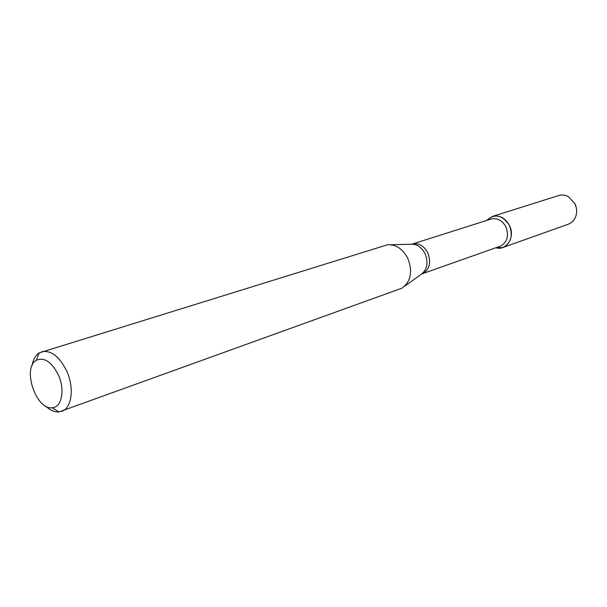 <?xml version="1.0" encoding="UTF-8"?>
<svg xmlns="http://www.w3.org/2000/svg" width="607" height="607" viewBox="0 0 607 607"><rect width="100%" height="100%" fill="white"/><g stroke="black" fill="none" stroke-linecap="round" stroke-linejoin="round"><path stroke-width="0.91" d="M492.406 216.418L486.655 220.447C494.743 213.247 502.323 214.863 509.379 225.288C515.555 236.851 506.701 251.199 495.82 247.762L502.839 247.512L568.296 224.195C571.491 222.997 573.85 220.736 575.375 217.405C577.227 212.882 577.052 208.262 574.844 203.55L568.433 196.691C565.2 194.953 561.953 194.574 558.69 195.545L492.406 216.418C499.44 214.855 505.1 217.807 509.379 225.288C513.211 235.759 511.033 243.164 502.839 247.512M422.168 273.795C429.566 269.819 431.433 262.816 427.783 252.778C423.769 245.592 418.572 242.694 412.206 244.09L491.04 219.059C497.186 217.678 502.133 220.265 505.881 226.813C509.227 235.971 507.315 242.443 500.153 246.23L421.926 273.894M32.103 365.505C33.165 359.511 35.517 355.307 39.167 352.895L387.357 244.826C395.817 244.242 402.616 248.711 407.752 258.248C412.859 271.602 410.909 281.58 401.902 288.188L58.97 411.948C54.607 412.214 50.199 410.279 45.737 406.144M41.693 351.719C51.102 350.011 59.471 356.506 66.785 371.196C74.509 387.979 71.763 408.299 61.694 411.356M58.416 375.058C65.245 389.838 61.77 407.479 52.263 407.745C36.109 410.332 21.898 367.971 36.344 360.292C44.273 356.916 51.625 361.84 58.416 375.058M574.973 203.815L576.301 207.761M390.65 244.75L410.643 244.257C416.652 243.847 421.455 246.966 425.044 253.612C428.618 262.922 427.214 269.918 420.826 274.607L404.581 286.269M52.263 407.745L58.97 411.948M36.344 360.292L39.167 352.895"/></g></svg>
